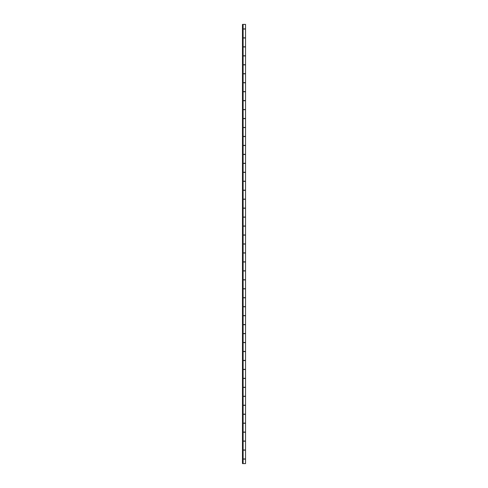 <?xml version="1.0" encoding="UTF-8"?>
<svg xmlns="http://www.w3.org/2000/svg" width="488" height="488" viewBox="0 0 488 488"><rect width="100%" height="100%" fill="white"/><g stroke="black" fill="none" stroke-linecap="round" stroke-linejoin="round"><path stroke-width="0.73" d="M243.122 28.877L245.537 28.877L245.537 24.4L242.463 24.4L242.463 463.6L245.537 463.6L245.537 459.123L243.122 459.123M243.122 449.985L245.537 449.985L245.537 441.201L243.122 441.201M243.122 432.063L245.537 432.063L245.537 423.279L243.122 423.279M243.122 414.147L245.537 414.147L245.537 405.363L243.122 405.363M243.122 396.225L245.537 396.225L245.537 387.441L243.122 387.441M243.122 378.31L245.537 378.31L245.537 369.526L243.122 369.526M243.122 360.388L245.537 360.388L245.537 351.604L243.122 351.604M243.122 342.466L245.537 342.466L245.537 333.682L243.122 333.682M243.122 324.55L245.537 324.55L245.537 315.766L243.122 315.766M243.122 306.629L245.537 306.629L245.537 297.845L243.122 297.845M243.122 288.713L245.537 288.713L245.537 279.929L243.122 279.929M243.122 270.791L245.537 270.791L245.537 262.007L243.122 262.007M243.122 252.869L245.537 252.869L245.537 244.085L243.122 244.085M243.122 234.954L245.537 234.954L245.537 226.17L243.122 226.17M243.122 217.032L245.537 217.032L245.537 208.248L243.122 208.248M243.122 199.116L245.537 199.116L245.537 190.332L243.122 190.332M243.122 181.194L245.537 181.194L245.537 172.41L243.122 172.41M243.122 163.273L245.537 163.273L245.537 154.489L243.122 154.489M243.122 145.357L245.537 145.357L245.537 136.573L243.122 136.573M243.122 127.435L245.537 127.435L245.537 118.651L243.122 118.651M243.122 109.519L245.537 109.519L245.537 100.735L243.122 100.735M243.122 91.598L245.537 91.598L245.537 82.814L243.122 82.814M243.122 73.676L245.537 73.676L245.537 64.892L243.122 64.892M243.122 55.76L245.537 55.76L245.537 46.976L243.122 46.976M243.122 37.838L245.537 37.838L245.537 29.054L243.122 29.054M243.122 458.946L245.537 458.946L245.537 450.162L243.122 450.162M243.122 423.108L245.537 423.108L245.537 414.324L243.122 414.324M243.122 405.186L245.537 405.186L245.537 396.402L243.122 396.402M243.122 387.265L245.537 387.265L245.537 378.481L243.122 378.481M243.122 369.349L245.537 369.349L245.537 360.565L243.122 360.565M243.122 351.427L245.537 351.427L245.537 342.643L243.122 342.643M243.122 333.511L245.537 333.511L245.537 324.727L243.122 324.727M243.122 315.59L245.537 315.59L245.537 306.806L243.122 306.806M243.122 297.668L245.537 297.668L245.537 288.884L243.122 288.884M243.122 279.752L245.537 279.752L245.537 270.968L243.122 270.968M243.122 261.83L245.537 261.83L245.537 253.046L243.122 253.046M243.122 243.915L245.537 243.915L245.537 235.131L243.122 235.131M243.122 225.993L245.537 225.993L245.537 217.209L243.122 217.209M243.122 208.071L245.537 208.071L245.537 199.287L243.122 199.287M243.122 190.155L245.537 190.155L245.537 181.371L243.122 181.371M243.122 172.234L245.537 172.234L245.537 163.45L243.122 163.45M243.122 154.318L245.537 154.318L245.537 145.534L243.122 145.534M243.122 136.396L245.537 136.396L245.537 127.612L243.122 127.612M243.122 118.474L245.537 118.474L245.537 109.69L243.122 109.69M243.122 100.558L245.537 100.558L245.537 91.774L243.122 91.774M243.122 82.637L245.537 82.637L245.537 73.853L243.122 73.853M243.122 64.721L245.537 64.721L245.537 55.937L243.122 55.937M243.122 46.799L245.537 46.799L245.537 38.015L243.122 38.015M243.122 463.6L243.122 24.4M243.122 441.024L245.537 441.024L245.537 432.24L243.122 432.24"/></g></svg>
